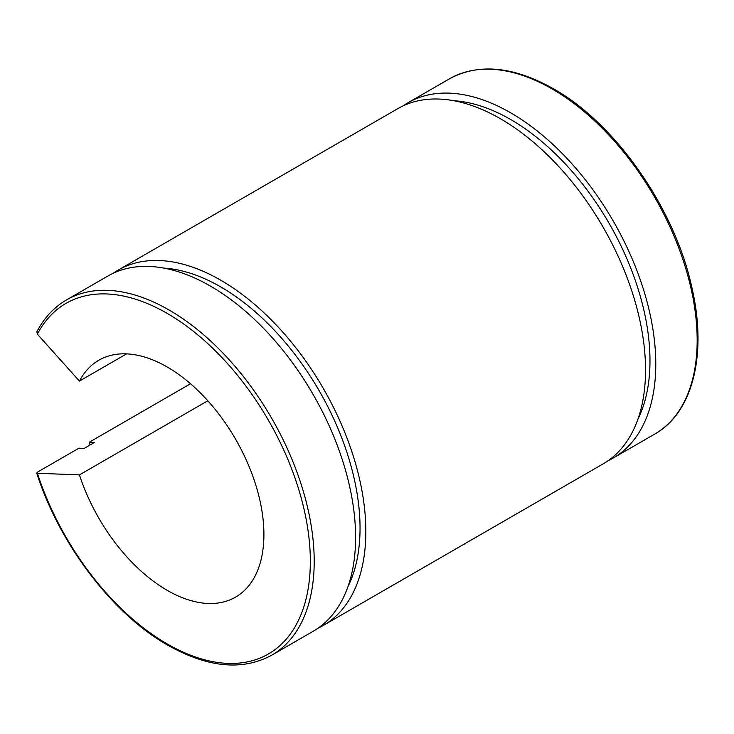 <?xml version="1.0" encoding="UTF-8"?>
<svg xmlns="http://www.w3.org/2000/svg" width="734" height="734" viewBox="0 0 734 734"><rect width="100%" height="100%" fill="white"/><g stroke="black" fill="none" stroke-linecap="round" stroke-linejoin="round"><path stroke-width="1.1" d="M126.587 353.871L79.437 381.093L37.37 334.154L36.874 331.768C44.233 317.749 54.133 307.115 66.565 299.885A205.153 118.44 60 0 1 169.141 310.051A205.153 118.44 60 0 1 303.16 490.826A205.153 118.44 60 0 1 271.708 655.214L313.106 631.323A205.153 118.44 60 0 0 344.549 466.934A205.153 118.44 60 0 0 210.53 286.15A205.153 118.44 60 0 0 107.953 275.993L66.565 299.885M207.823 400.773L79.437 474.898A136.772 78.96 60 0 0 167.205 590.338A136.772 78.96 60 0 0 235.586 597.109A136.772 78.96 60 0 0 256.551 487.523A136.772 78.96 60 0 0 167.205 367A136.772 78.96 60 0 0 98.824 360.229A136.772 78.96 60 0 0 79.437 381.093M163.893 268.112A196.941 113.706 60 0 1 220.778 286.93A196.941 113.706 60 0 1 347.888 586.815M113.21 273.25A205.153 118.44 60 0 1 118.202 270.066A205.153 118.44 60 0 1 220.778 280.232A205.153 118.44 60 0 1 354.797 461.016A205.153 118.44 60 0 1 323.355 625.405A205.153 118.44 60 0 1 318.097 628.139M118.202 270.066L397.883 108.595A205.153 118.44 60 0 1 500.46 118.761A205.153 118.44 60 0 1 634.488 299.536A205.153 118.44 60 0 1 603.036 463.934L323.355 625.405M453.823 100.723A196.941 113.706 60 0 1 510.717 119.541A196.941 113.706 60 0 1 637.828 419.426M403.14 105.861A205.153 118.44 60 0 1 408.141 102.677A205.153 118.44 60 0 1 510.717 112.843A205.153 118.44 60 0 1 644.736 293.618A205.153 118.44 60 0 1 613.285 458.007A205.153 118.44 60 0 1 608.036 460.75M90.089 444.988A205.153 118.44 60 0 1 89.19 442.263L190.519 383.754M271.708 655.214C242.358 671.032 207.713 667.692 167.765 645.195C112.559 614.019 59.307 543.977 36.7 472.999L37.37 473.265L37.544 472.081L78.942 448.18L84.199 448.382L94.447 442.464L89.19 442.263M37.37 334.154A202.419 116.862 -120 0 1 167.205 313.4A202.419 116.862 -120 0 1 310.335 561.308A202.419 116.862 -120 0 1 167.205 643.938A202.419 116.862 -120 0 1 37.37 473.265L79.437 474.898M449.529 78.786C478.88 62.968 513.525 66.308 553.473 88.805C616.074 123.862 675.326 209.263 692.07 288.398C707.237 354.568 692.804 412.811 654.682 434.115A205.153 118.44 -120 0 0 686.125 269.727A205.153 118.44 -120 0 0 552.106 88.942A205.153 118.44 -120 0 0 449.529 78.786L408.141 102.677M613.285 458.007L654.682 434.115"/></g></svg>
